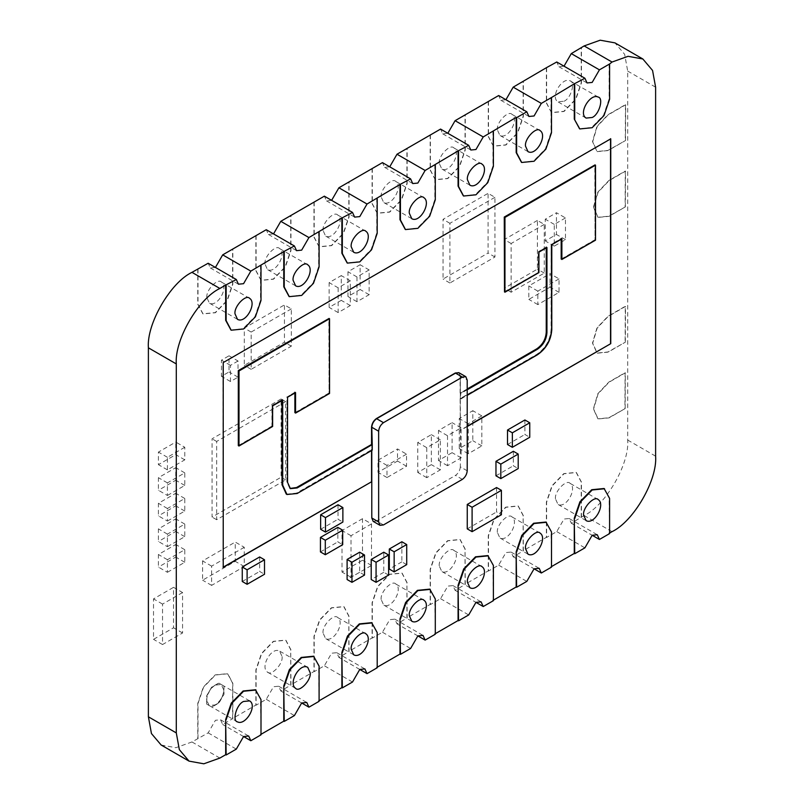 <?xml version="1.0" encoding="UTF-8"?>
<svg xmlns="http://www.w3.org/2000/svg" width="804" height="804" viewBox="0 0 804 804"><rect width="100%" height="100%" fill="white"/><g stroke="black" fill="none" stroke-linecap="round" stroke-linejoin="round"><path stroke-width="0.6" stroke-dasharray="4.02 3.01" d="M564.026 101.244C571.101 98.389 575.664 81.767 570.086 80.832C562.147 76.692 549.846 97.073 557.956 101.847L564.026 101.244M546.599 67.858L546.599 103.083L551.655 112.691L564.026 111.475L575.845 99.334L581.453 82.953L581.453 47.737M564.026 66.189L558.891 66.692L556.76 61.988M467.204 426.542L460.35 430.502L460.119 398.633L536.64 354.453C545.444 348.403 550.268 340.052 551.102 329.409L551.102 244.305L561.182 238.486L561.182 239.28M551.785 244.707L561.413 238.617L551.333 244.436L551.333 329.539C550.489 340.182 545.675 348.534 536.871 354.584L460.34 398.774L536.871 354.584C545.675 348.534 550.489 340.182 551.333 329.539L551.102 244.305M460.35 430.502L460.119 398.633M467.204 426.271L460.119 430.371M223.231 362.574L610.537 138.7M223.231 567.393L223.009 362.443M286.495 494.239L296.716 493.244L371.548 449.768L371.548 450.562M286.726 494.37L296.716 493.244L371.78 450.431L371.78 444.351L372.242 450.16M286.385 494.169L296.485 493.103L371.548 449.768M282.707 400.06L272.164 405.618L272.164 426.21L238.537 445.758L272.164 426.21L272.164 405.618L282.023 399.658L282.023 400.452M272.626 405.879L271.933 405.477L282.023 399.658M272.626 426.472L271.933 426.08L271.933 405.477M238.306 445.627L271.933 426.08M329.539 393.478L329.087 318.444L329.087 393.216L295.118 412.834L329.087 393.216L328.856 318.314M294.887 412.693L328.856 393.086M290.043 488.43L287.098 482.088L287.098 396.995L294.887 392.231L294.887 393.025M295.57 392.633L287.098 396.995L294.887 392.231M289.691 488.249L286.877 481.958L286.877 396.864M467.204 388.995L460.109 393.086L460.803 393.488L460.34 398.774L460.34 393.216L467.204 389.257L460.34 393.216L460.34 376.121L458.853 372.674M467.214 470.812L460.35 466.853L460.34 376.121L458.963 372.744L460.34 376.121L467.204 380.081M460.109 393.086L460.109 375.991M504.269 291.812L538.469 272.335L504.5 291.942L538.469 272.335L538.469 251.863L546.248 247.109L546.248 247.903M538.921 272.596L538.469 251.863L546.941 247.501M538.921 252.134L538.238 251.732L546.248 247.109M538.238 272.204L538.238 251.732M595.503 240.195L595.04 164.89L595.04 239.934L561.413 259.21L595.04 239.934L594.819 164.76M561.182 259.079L594.819 239.803M561.875 238.878L561.182 238.486M579.563 128.801L591.704 127.454L603.523 115.314L609.13 98.932L609.13 63.717M521.464 162.348L533.605 160.991L545.424 148.861L551.031 132.479L551.031 97.264M463.365 195.895L475.506 194.538L487.324 182.397L492.932 166.026L492.932 130.801M405.266 229.431L417.407 228.075L429.225 215.944L434.833 199.563L434.833 164.348M347.167 262.978L359.308 261.622L371.126 249.491L376.734 233.11L376.734 197.895M289.068 296.525L301.209 295.168L313.027 283.028L318.635 266.657L318.635 231.431M230.969 330.062L243.109 328.705L254.928 316.575L260.536 300.193L260.536 264.978M260.998 734.323L260.536 699.369L255.702 689.892M319.098 700.786L318.635 665.833L313.801 656.355M377.197 667.24L376.734 632.286L371.9 622.809M435.296 633.703L434.833 598.739L429.999 589.262M493.395 600.156L492.932 565.202L488.098 555.725M551.494 566.609L551.031 531.655L546.207 522.178M609.593 533.072L609.13 498.108L604.306 488.631M581.453 517.354L581.453 482.129L576.398 472.521L564.026 473.747L552.207 485.877L546.599 502.259L546.599 537.474L556.76 531.605L564.026 519.032L569.162 518.52L571.292 523.223L584.136 515.545C605.693 505.344 629.653 463.838 627.703 440.069L627.703 71.084L624.648 54.33L614.949 42.873M546.368 67.727L546.368 102.952L551.423 112.56L563.795 111.334L575.624 99.204L581.232 82.822L581.232 47.607M488.269 101.274L488.269 136.499L493.324 146.107L505.696 144.881L517.525 132.75L523.133 116.369L523.133 81.144M430.17 134.821L430.17 170.036L435.225 179.654L447.597 178.428L459.426 166.287L465.034 149.916L465.034 114.691M372.071 168.358L372.071 203.583L377.126 213.191L389.498 211.965L401.327 199.834L406.924 183.453L406.924 148.237M313.972 201.904L313.972 237.13L319.027 246.738L331.399 245.511L343.218 233.371L348.825 217L348.825 181.774M255.873 235.451L255.873 270.667L260.928 280.284L273.3 279.058L285.118 266.918L290.726 250.546L290.726 215.321M197.774 268.988L197.774 304.213L202.829 313.821L215.201 312.595L227.019 300.465L232.627 284.083L232.627 248.868M161.152 745.017L175.925 747.69L191.965 741.961L208.166 732.866L215.432 720.294L220.567 719.781L222.688 724.484L232.858 718.615L232.858 683.39L227.803 673.782L215.432 675.008L203.603 687.139L197.995 703.52L197.995 738.735M581.232 517.223L581.232 481.998L576.166 472.39L563.795 473.616L551.976 485.747L546.368 502.128L546.368 537.343L523.133 550.76L523.133 515.545L518.067 505.927L505.696 507.153L493.877 519.294L488.269 535.665L488.269 570.89L465.034 584.307L465.034 549.082L459.968 539.474L447.597 540.7L435.778 552.84L430.17 569.212L430.17 604.437L406.924 617.854L406.924 582.629L401.869 573.021L389.498 574.247L377.679 586.377L372.071 602.759L372.071 637.974L348.825 651.391L348.825 616.176L343.77 606.558L331.399 607.784L319.58 619.924L313.972 636.296L313.972 671.521L290.726 684.938L290.726 649.712L285.671 640.105L273.3 641.331L261.481 653.461L255.873 669.843L255.873 705.068L232.627 718.485L232.627 683.259L227.572 673.651L215.201 674.878L203.382 687.008L197.774 703.389L197.774 738.605M215.201 685.098C210.025 688.716 207.171 693.661 206.628 699.952L206.628 695.852L211.643 687.149L218.758 683.038L223.783 685.943L223.783 694.154L218.758 702.857L211.643 706.957L206.628 704.053L206.628 699.952L209.13 705.51L215.201 704.907C220.376 701.289 223.231 696.334 223.783 690.043L221.271 684.495L215.201 685.098L218.979 683.179L224.004 686.073L224.004 694.284L218.979 702.987L215.432 705.038L211.874 707.088L206.849 704.193L206.849 695.983L211.874 687.279L215.201 685.098M256.104 235.582L256.104 270.797L261.159 280.415L273.531 279.189L285.35 267.049L290.958 250.677L290.958 215.452M273.531 233.904L268.395 234.416L266.265 229.713M264.948 264.013C263.893 256.456 276.003 244.195 279.601 248.557C287.149 253.36 275.661 274.204 267.471 269.571L264.948 264.013M372.302 168.488L372.302 203.713L377.357 213.321L389.729 212.105L401.548 199.965L407.156 183.583L407.156 148.368M389.729 166.82L384.593 167.322L382.463 162.619M381.146 196.93C380.091 189.372 392.201 177.111 395.799 181.473C403.357 186.277 391.86 207.12 383.669 202.477L381.146 196.93M488.5 101.404L488.5 136.63L493.555 146.238L505.927 145.011L517.746 132.881L523.354 116.5L523.354 81.284M505.927 99.726L500.791 100.239L498.661 95.535M497.354 129.836C496.289 122.278 508.399 110.017 511.997 114.379C519.555 119.183 508.058 140.037 499.867 135.394L497.354 129.836M555.453 498.822C554.388 491.264 566.498 479.003 570.096 483.365C577.654 488.169 566.157 509.022 557.966 504.379L555.453 498.822M465.255 549.222L460.2 539.605L447.828 540.831L436.009 552.971L430.401 569.343L430.401 604.568L440.562 598.699L447.828 586.116L452.964 585.603L455.094 590.307L465.255 584.438L465.034 549.082M439.245 565.905C438.19 558.358 450.3 546.097 453.898 550.459C461.456 555.252 449.959 576.106 441.768 571.463L439.245 565.905M349.057 616.306L344.001 606.688L331.63 607.914L319.811 620.055L314.203 636.426L314.203 671.652L324.364 665.782L331.63 653.2L336.765 652.697L338.896 657.401L349.057 651.521L348.825 616.176M323.047 632.999C321.992 625.442 334.102 613.181 337.7 617.542C345.258 622.346 333.76 643.19 325.57 638.557L323.047 632.999M290.958 649.853L285.902 640.235L273.531 641.461L261.702 653.602L256.104 669.973L256.104 705.198L266.265 699.329L273.531 686.747L278.666 686.234L280.787 690.937L290.958 685.068L290.726 649.712M282.103 656.637C283.169 664.194 271.059 676.455 267.461 672.094C259.903 667.29 271.4 646.436 279.591 651.079L282.103 656.637M407.156 582.759L402.1 573.151L389.729 574.378L377.91 586.508L372.302 602.889L372.302 638.105L382.463 632.235L389.729 619.663L394.864 619.15L396.995 623.854L407.156 617.985L406.924 582.629M381.146 599.452C380.091 591.895 392.201 579.634 395.799 583.995C403.357 588.799 391.86 609.653 383.669 605.01L381.146 599.452M523.354 515.676L518.299 506.068L505.927 507.284L494.108 519.424L488.5 535.796L488.5 571.021L498.661 565.152L505.927 552.569L511.063 552.067L513.193 556.77L523.354 550.891L523.133 515.545M497.354 532.369C496.289 524.811 508.399 512.55 511.997 516.912C519.555 521.716 508.058 542.559 499.867 537.926L497.354 532.369M430.401 134.951L430.401 170.167L435.456 179.784L447.828 178.558L459.647 166.418L465.255 150.047L465.255 114.821M447.828 133.273L442.692 133.786L440.562 129.082M439.245 163.383C438.19 155.825 450.3 143.564 453.898 147.926C461.456 152.73 449.959 173.574 441.768 168.94L439.245 163.383M314.203 202.035L314.203 237.26L319.258 246.868L331.63 245.642L343.449 233.512L349.057 217.13L349.057 181.915M331.63 200.357L326.494 200.869L324.364 196.166M323.047 230.467C321.992 222.909 334.102 210.648 337.7 215.01C345.258 219.814 333.76 240.667 325.57 236.024L323.047 230.467M197.995 269.119L197.995 304.344L203.06 313.952L215.432 312.726L227.251 300.596L232.858 284.214L232.858 248.999M215.432 267.451L210.296 267.953L208.166 263.25M206.849 297.56C205.794 290.003 217.904 277.742 221.492 282.103C229.05 286.907 217.562 307.751 209.372 303.108L206.849 297.56M417.859 635.904L396.995 623.854M440.562 598.699L468.702 614.939M455.094 590.307L475.958 602.357M498.661 565.152L526.801 581.392M513.193 556.77L534.067 568.82M556.76 531.605L584.9 547.856M571.292 523.223L592.166 535.273M243.562 736.534L222.688 724.484M266.265 699.329L294.405 715.57M208.166 732.866L236.306 749.117M359.76 669.451L338.896 657.401M382.463 632.235L410.603 648.486M352.504 682.023L324.364 665.782M301.661 702.987L280.787 690.937M460.35 466.853C460.019 470.39 458.401 473.244 455.516 475.405L462.38 479.365M383.478 524.932L376.614 520.962L455.516 475.405M376.614 520.962L373.167 521.364M290.385 488.641L287.098 482.088L287.561 397.256M460.803 399.035L467.204 395.337M467.204 389.789L460.803 393.488M496.55 487.536L496.55 511.957L501.405 514.751M467.245 528.871L496.55 511.957M337.841 527.394L337.841 541.886L342.695 544.69M320.444 551.936L337.841 541.886M338.032 504.751L338.032 519.253L342.876 522.047M320.635 529.293L338.032 519.253M406.713 564.639L401.859 561.845L401.859 541.755M401.859 561.845L389.307 569.091M513.364 451.275L513.364 465.777L518.208 468.571M495.967 475.817L513.364 465.777M364.513 575.081L359.659 572.287L359.659 552.197M359.659 572.287L347.107 579.533M259.662 556.961L259.662 571.453L264.506 574.257M242.265 581.503L259.662 571.453M388.623 575.081L383.779 572.287L383.779 552.197M383.779 572.287L371.217 579.533M524.911 419.979L524.911 434.472L529.756 437.275M507.515 444.522L524.911 434.472M285.661 401.608L216.658 441.446L216.658 519.726L285.661 479.887L285.661 401.608L281.078 398.965L281.078 477.244L212.075 517.083L212.075 438.803L281.078 398.965M285.661 479.887L281.078 477.244M216.658 441.446L212.075 438.803M216.658 519.726L212.075 517.083M494.942 197.302L449.908 223.301L449.908 283.008L494.942 256.999L494.942 197.302L488.078 193.332L488.078 253.039L443.044 279.038L443.044 219.331L488.078 193.332M494.942 256.999L488.078 253.039M449.908 223.301L443.044 219.331M449.908 283.008L443.044 279.038M544.268 224.396L511.143 243.522L511.143 292.224L544.268 273.099L544.268 224.396L537.404 220.437L537.404 269.139L504.279 288.264L504.279 239.562L537.404 220.437M544.268 273.099L537.404 269.139M511.143 243.522L504.279 239.562M511.143 292.224L504.279 288.264M291.309 308.877L251.16 332.062L251.16 369.337L291.309 346.162L291.309 308.877L284.445 304.917L284.445 342.192L244.295 365.378L244.295 328.102L284.445 304.917M291.309 346.162L284.445 342.192M251.16 332.062L244.295 328.102M251.16 369.337L244.295 365.378M369.126 269.933L356.976 276.948L356.976 301.711L369.126 294.696L369.126 269.933L360.112 264.727L360.112 289.49L347.961 296.505L347.961 271.742L360.112 264.727M369.126 294.696L360.112 289.49M356.976 276.948L347.961 271.742M356.976 301.711L347.961 296.505M167.423 546.69L184.779 536.67L184.779 524.087L167.423 534.107L167.423 546.69L158.408 541.484L158.408 528.901L175.764 518.892L175.764 531.464L158.408 541.484M167.423 534.107L158.408 528.901M184.779 536.67L175.764 531.464M184.779 524.087L175.764 518.892M371.508 523.896L351.016 535.725L351.016 577.272L371.508 565.443L371.508 523.896L362.503 518.691L362.503 560.237L342.012 572.066L342.012 530.519L362.503 518.691M371.508 565.443L362.503 560.237M351.016 535.725L342.012 530.519M351.016 577.272L342.012 572.066M481.837 415.899L468.25 423.738L468.25 453.727L481.837 445.888L481.837 415.899L472.822 410.693L472.822 440.682L459.245 448.531L459.245 418.542L472.822 410.693M481.837 445.888L472.822 440.682M468.25 423.738L459.245 418.542M468.25 453.727L459.245 448.531M559.041 278.877L537.836 291.118L537.836 304.605L559.041 292.365L559.041 278.877L550.026 273.672L550.026 287.159L528.821 299.4L528.821 285.922L550.026 273.672M559.041 292.365L550.026 287.159M537.836 291.118L528.821 285.922M537.836 304.605L528.821 299.4M406.543 454.139L386.995 465.426L386.995 477.536L406.543 466.25L406.543 454.139L397.528 448.944L397.528 461.044L377.991 472.33L377.991 460.22L397.528 448.944M406.543 466.25L397.528 461.044M386.995 465.426L377.991 460.22M386.995 477.536L377.991 472.33M167.423 572.297L184.779 562.277L184.779 549.695L167.423 559.715L167.423 572.297L158.408 567.091L158.408 554.509L175.764 544.499L175.764 557.071L158.408 567.091M167.423 559.715L158.408 554.509M184.779 562.277L175.764 557.071M184.779 549.695L175.764 544.499M184.779 447.265L167.423 457.285L167.423 469.868L184.779 459.848L184.779 447.265L175.764 442.069L175.764 454.652L158.408 464.662L158.408 452.089L175.764 442.069M184.779 459.848L175.764 454.652M167.423 457.285L158.408 452.089M167.423 469.868L158.408 464.662M338.152 287.822L338.152 312.585L350.303 305.56L350.303 280.807L338.152 287.822L329.137 282.616L341.288 275.601L341.288 300.364L329.137 307.379L329.137 282.616M350.303 280.807L341.288 275.601M338.152 312.585L329.137 307.379M350.303 305.56L341.288 300.364M167.423 521.082L184.779 511.063L184.779 498.48L167.423 508.5L167.423 521.082L158.408 515.877L158.408 503.294L175.764 493.284L175.764 505.867L158.408 515.877M167.423 508.5L158.408 503.294M184.779 511.063L175.764 505.867M184.779 498.48L175.764 493.284M244.265 547.283L211.623 566.127L211.623 585.382L244.265 566.539L244.265 547.283L235.26 542.077L235.26 561.333L202.608 580.186L202.608 560.921L235.26 542.077M244.265 566.539L235.26 561.333M211.623 566.127L202.608 560.921M211.623 585.382L202.608 580.186M447.516 435.708L447.516 465.707L461.104 457.858L461.104 427.869L447.516 435.708L438.502 430.512L452.089 422.663L452.089 452.662L438.502 460.501L438.502 430.512M461.104 427.869L452.089 422.663M447.516 465.707L438.502 460.501M461.104 457.858L452.089 452.662M565.473 217.934L554.278 224.396L554.278 246.135L565.473 239.672L565.473 217.934L556.458 212.728L556.458 234.466L545.263 240.929L545.263 219.201L556.458 212.728M565.473 239.672L556.458 234.466M554.278 224.396L545.263 219.201M554.278 246.135L545.263 240.929M426.783 447.687L426.783 477.676L440.361 469.837L440.361 439.838L426.783 447.687L417.768 442.481L431.356 434.642L431.356 464.632L417.768 472.471L417.768 442.481M440.361 439.838L431.356 434.642M426.783 477.676L417.768 472.471M440.361 469.837L431.356 464.632M182.558 592.538L162.539 604.095L162.539 644.547L182.558 632.989L182.558 592.538L173.543 587.332L173.543 627.783L153.524 639.341L153.524 598.89L173.543 587.332M182.558 632.989L173.543 627.783M162.539 604.095L153.524 598.89M162.539 644.547L153.524 639.341M167.423 495.475L184.779 485.455L184.779 472.873L167.423 482.892L167.423 495.475L158.408 490.269L158.408 477.697L175.764 467.677L175.764 480.259L158.408 490.269M167.423 482.892L158.408 477.697M184.779 485.455L175.764 480.259M184.779 472.873L175.764 467.677M238.034 360.996L230.467 365.368L230.467 381.518L238.034 377.156L238.034 360.996L229.029 355.79L229.029 371.95L221.452 376.322L221.452 360.162L229.029 355.79M238.034 377.156L229.029 371.95M230.467 365.368L221.452 360.162M230.467 381.518L221.452 376.322M625.16 408.573L625.331 372.825L609.04 382.232L598.126 393.759L593.603 408.975L598.126 418.964L609.04 417.889L625.16 408.573L608.809 417.748L597.895 418.834L593.372 408.834L597.895 393.618L608.809 382.101L625.1 372.694L624.939 408.442M625.341 206.909L625.502 171.162L609.04 180.669L598.126 192.186L593.603 207.412L598.126 217.402L609.04 216.326L625.341 206.909L608.809 216.186L597.895 217.271L593.372 207.271L597.895 192.055L608.809 180.538L625.281 171.031L625.11 206.779M625.341 342.182L625.502 306.435L608.146 316.454L597.231 327.982L592.709 343.197L597.231 353.197L608.146 352.112L625.341 342.182L607.914 351.981L597 353.067L592.478 343.067L597 327.851L607.914 316.324L625.281 306.304L625.11 342.052M625.532 140.519L625.693 104.761L608.146 114.892L597.231 126.419L592.709 141.635L597.231 151.634L608.146 150.549L625.532 140.519L607.914 150.418L597 151.504L592.478 141.504L597 126.288L607.914 114.761L625.462 104.631L625.301 140.378M551.785 329.801L551.102 329.409M537.323 354.855L536.64 354.453M297.168 493.505L296.485 493.103M287.561 482.35L286.877 481.958M627.703 71.084L655.612 87.194M627.703 440.069L655.612 456.18M584.136 515.545L612.035 531.655M219.864 758.071L191.965 741.961M598.226 97.083L570.096 80.842M586.096 118.087L557.966 101.847M452.964 585.603L481.093 601.854M511.063 552.067L539.193 568.307M569.162 518.52L597.302 534.76M558.891 66.692L587.031 82.943M500.791 100.239L528.931 116.479M442.692 133.786L470.822 150.026M384.593 167.322L412.723 183.563M237.502 721.881L209.13 705.51M249.632 700.867L221.271 684.495M307.731 667.33L279.591 651.079M295.601 688.335L267.461 672.094M237.502 319.349L209.362 303.108M249.632 298.344L221.492 282.103M295.601 285.812L267.461 269.571M307.731 264.797L279.591 248.557M353.7 252.265L325.56 236.024M365.83 231.25L337.69 215.01M411.799 218.718L383.659 202.477M423.929 197.714L395.789 181.473M469.898 185.181L441.758 168.94M482.028 164.167L453.888 147.926M527.997 151.634L499.867 135.394M540.127 130.63L511.997 114.379M586.096 520.62L557.966 504.379M598.226 499.606L570.096 483.365M527.997 554.167L499.867 537.916M540.127 533.152L511.997 516.912M469.898 587.704L441.758 571.463M482.028 566.699L453.888 550.449M411.799 621.251L383.659 605.01M423.929 600.236L395.789 583.995M353.7 654.798L325.56 638.547M365.83 633.783L337.69 617.542M336.765 652.697L364.895 668.938M278.666 686.234L306.796 702.485M220.567 719.781L248.697 736.022M210.296 267.953L238.426 284.194M268.395 234.416L296.525 250.657M326.494 200.869L354.624 217.11M394.864 619.15L422.994 635.391"/><path stroke-width="1.21" d="M592.166 117.495C599.231 114.63 603.794 98.008 598.226 97.083C590.287 92.932 577.976 113.314 586.096 118.087L592.166 117.495M609.13 533.333L612.035 531.655C633.602 521.454 657.561 479.948 655.612 456.18L655.612 87.194L652.557 70.44L642.848 58.983L614.949 42.873L600.176 40.2L584.136 45.928L571.292 53.607L564.026 66.189M571.292 53.607L599.422 69.847L609.593 63.978L609.593 99.204L603.985 115.575L592.166 127.715L579.795 128.941L574.277 119.062L574.277 83.837L584.9 78.239L556.76 61.988L546.368 67.727L513.193 87.154L541.323 103.394L551.494 97.525L551.494 132.74L545.886 149.122L534.067 161.252L521.695 162.478L516.63 152.871L516.63 117.645L526.801 111.776L528.931 116.479L534.067 115.977L541.323 103.394M371.78 449.898L371.79 481.636L223.231 567.393L223.231 362.574L610.769 138.831L610.769 343.66L467.204 426.271M610.769 343.66L467.204 426.542M610.537 138.7L610.537 343.519M371.79 481.636L223.009 567.262M371.548 449.768L371.559 481.495M282.023 399.658L282.023 484.762L286.385 494.169M286.264 494.108L282.254 484.892L282.254 399.789L282.254 484.892L286.726 494.37M458.853 372.674L455.285 373.006L458.963 372.744L455.516 373.136L376.614 418.703C373.729 420.864 372.111 423.708 371.78 427.256L372.242 444.612L297.168 487.958L290.385 488.641L287.561 482.35L287.561 397.256L295.57 392.633L295.57 413.095L329.539 393.478L329.539 318.706L238.999 370.986L238.999 446.019L238.306 445.627L238.306 370.584L238.537 445.758L238.537 370.714L329.087 318.444L238.306 370.584M329.539 318.706L238.999 370.986M295.57 413.095L295.118 392.362L294.887 412.693L294.887 392.231M380.031 525.324L373.167 521.364L371.79 517.977L378.654 521.947L380.031 525.324L383.478 524.932L462.38 479.365C465.265 477.204 466.873 474.35 467.214 470.812L467.204 380.081L465.828 376.704L462.38 377.096L455.516 373.136L376.614 418.703L383.478 422.663C380.593 424.824 378.975 427.678 378.644 431.215L371.78 427.256C372.111 423.708 373.729 420.864 376.614 418.703L376.383 418.572C373.498 420.733 371.89 423.577 371.548 427.115L371.78 444.351L296.485 487.556L290.043 488.43M297.168 487.958L371.78 444.351L296.716 487.686L290.154 488.5L296.485 487.556M371.548 427.115L371.548 444.22M455.285 373.006L376.383 418.572M546.248 247.109L546.248 332.203C545.725 339.318 542.519 344.886 536.64 348.906L467.204 388.995M467.204 395.337L537.323 354.855C546.127 348.805 550.951 340.454 551.785 329.801L551.785 244.707L561.875 238.878L561.875 259.481L595.503 240.195L595.503 165.152L504.952 217.432L504.952 292.214L538.921 272.596L538.921 252.134L546.941 247.501L546.941 332.605C546.408 339.71 543.202 345.278 537.323 349.308L467.204 389.257L536.871 349.036C542.75 345.016 545.956 339.449 546.479 332.343C545.956 339.449 542.75 345.016 536.871 349.036L536.64 348.906M546.479 247.24L546.479 332.343L546.479 247.24M504.269 217.04L595.04 164.89L504.5 217.17L504.5 291.942L504.269 217.04L504.952 292.214M561.875 259.481L561.413 238.617L561.182 259.079L561.182 238.486M642.848 58.983L628.075 56.31L612.035 62.039L609.593 63.978M574.277 119.062L579.563 128.801M574.277 83.837L551.494 97.525M526.801 111.776L498.661 95.535L455.094 120.69L483.224 136.941L516.178 117.384L516.178 152.609L521.464 162.348M458.079 150.931L468.702 145.323L440.562 129.082L396.995 154.237L425.125 170.478L458.079 150.931L458.079 186.146L463.365 195.895M399.98 184.468L410.603 178.87L382.463 162.619L338.896 187.784L367.026 204.025L399.98 184.468L399.98 219.693L405.266 229.431M341.881 218.015L352.504 212.407L324.364 196.166L280.787 221.321L308.927 237.572L341.881 218.015L341.881 253.24L347.167 262.978M283.772 251.562L294.405 245.954L266.265 229.713L222.688 254.868L250.828 271.109L283.772 251.562L283.772 286.777L289.068 296.525M225.673 285.098L236.306 279.501L208.166 263.25L191.965 272.345L219.864 288.455L225.673 285.098L225.673 320.324L230.969 330.062M219.864 288.455C198.307 298.656 174.347 340.162 176.297 363.931L176.297 732.916L179.352 749.67L189.051 761.127L203.824 763.8L219.864 758.071L225.673 754.715L225.673 719.5L231.281 703.118L243.109 690.988L255.481 689.762L260.998 699.631L260.998 734.856L250.828 740.725L248.697 736.022L243.562 736.534L236.306 749.117L226.135 754.986L225.673 719.5M260.536 734.595L283.772 721.178L283.772 685.953L289.38 669.581L301.209 657.441L313.58 656.215L319.098 666.094L319.098 701.309L308.927 707.178L306.796 702.485L301.661 702.987L294.405 715.57L284.234 721.439L283.772 685.953M318.635 701.048L341.881 687.631L341.881 652.406L347.479 636.034L359.308 623.894L371.679 622.668L377.197 632.547L377.197 667.772L367.026 673.641L364.895 668.938L359.76 669.451L352.504 682.023L342.333 687.892L341.881 652.406M376.734 667.501L399.98 654.084L399.98 618.869L405.588 602.487L417.407 590.357L429.778 589.131L435.296 599L435.296 634.225L425.125 640.095L417.859 635.904M434.833 633.964L458.079 620.547L458.079 585.322L463.687 568.951L475.506 556.81L487.877 555.584L493.395 565.463L493.395 600.678L483.224 606.548L481.093 601.854L475.958 602.357L468.702 614.939L458.531 620.809L458.079 585.322M492.932 600.417L516.178 587L516.178 551.775L521.786 535.404L533.605 523.263L545.976 522.037L551.494 531.916L551.494 567.142L541.323 573.011L539.193 568.307L534.067 568.82L526.801 581.392L516.63 587.262L516.178 551.775M551.031 566.87L574.277 553.453L574.277 518.238L579.885 501.857L591.704 489.726L604.075 488.5L609.593 498.369L609.593 533.595L599.422 539.464L597.302 534.76L592.166 535.273L584.9 547.856L574.729 553.725L574.277 518.238M260.998 265.24L260.998 300.465L255.391 316.836L243.562 328.977L231.19 330.203L226.135 320.585L226.135 285.37M319.098 231.693L319.098 266.918L313.49 283.299L301.661 295.43L289.289 296.656L284.234 287.048L284.234 251.823M377.197 198.156L377.197 233.371L371.589 249.753L359.76 261.883L347.388 263.109L342.333 253.501L342.333 218.276M435.296 164.609L435.296 199.834L429.688 216.206L417.859 228.346L405.487 229.572L400.432 219.954L400.432 184.739M493.395 131.062L493.395 166.287L487.787 182.669L475.958 194.799L463.586 196.025L458.531 186.417L458.531 151.192M574.729 119.324L574.729 84.108M226.135 719.761L231.743 703.389L243.562 691.249L255.933 690.023M284.234 686.214L289.842 669.843L301.661 657.702L314.032 656.476M342.333 652.677L347.941 636.296L359.76 624.165L372.131 622.939M425.125 640.095L422.994 635.391L417.859 635.904L410.603 648.486L400.432 654.356L399.98 618.869M400.432 619.13L406.04 602.759L417.859 590.618L430.23 589.392M458.531 585.583L464.139 569.212L475.958 557.071L488.329 555.845M516.63 552.046L522.238 535.665L534.067 523.535L546.429 522.309M574.729 518.5L580.337 502.128L592.166 489.988L604.538 488.762M191.965 272.345C170.398 282.546 146.439 324.052 148.388 347.82L148.388 716.806L151.443 733.56L161.152 745.017L189.051 761.127M280.787 221.321L273.531 233.904M396.995 154.237L389.729 166.82M513.193 87.154L505.927 99.726M455.094 120.69L447.828 133.273M338.896 187.784L331.63 200.357M222.688 254.868L215.432 267.451M475.958 602.357L483.224 606.548M534.067 568.82L541.323 573.011M592.166 535.273L599.422 539.464M584.9 78.239L587.031 82.943L592.166 82.43L599.422 69.847M468.702 145.323L470.822 150.026L475.958 149.514L483.224 136.941M410.603 178.87L412.723 183.563L417.859 183.061L425.125 170.478M352.504 212.407L354.624 217.11L359.76 216.608L367.026 204.025M351.187 246.717L353.7 252.265C361.89 256.908 373.388 236.064 365.83 231.261C362.242 226.899 350.122 239.16 351.187 246.717M409.286 615.693L411.799 621.251C419.989 625.894 431.487 605.04 423.929 600.236C420.341 595.885 408.221 608.136 409.286 615.693M243.562 701.47C236.487 704.334 231.924 720.947 237.502 721.881C245.441 726.022 257.752 705.651 249.632 700.877L243.562 701.47M467.385 582.156L469.898 587.714C478.089 592.347 489.586 571.503 482.028 566.699C478.44 562.338 466.33 574.599 467.385 582.156M525.484 146.087L527.997 151.634C536.188 156.277 547.685 135.434 540.127 130.63C536.539 126.268 524.429 138.529 525.484 146.087M294.405 245.954L296.525 250.657L301.661 250.144L308.927 237.572M293.088 280.254L295.601 285.812C303.791 290.455 315.289 269.601 307.731 264.797C304.143 260.436 292.023 272.697 293.088 280.254M409.286 213.171L411.799 218.728C419.989 223.361 431.487 202.518 423.929 197.714C420.341 193.352 408.221 205.613 409.286 213.171M583.583 515.062L586.106 520.62C594.287 525.263 605.784 504.409 598.226 499.606C594.638 495.254 582.528 507.515 583.583 515.062M351.187 649.24L353.7 654.798C361.89 659.441 373.388 638.587 365.83 633.783C362.242 629.421 350.122 641.682 351.187 649.24M310.243 672.878L307.721 667.32C299.53 662.687 288.043 683.531 295.601 688.335C299.188 692.696 311.299 680.435 310.243 672.878M525.484 548.609L527.997 554.167C536.188 558.81 547.685 537.956 540.127 533.152C536.539 528.791 524.429 541.052 525.484 548.609M467.385 179.624L469.898 185.181C478.089 189.824 489.586 168.971 482.028 164.167C478.44 159.805 466.33 172.066 467.385 179.624M236.306 279.501L238.426 284.194L243.562 283.691L250.828 271.109M234.989 313.801L237.502 319.359C245.692 323.992 257.19 303.148 249.632 298.344C246.034 293.983 233.924 306.244 234.989 313.801M250.828 740.725L243.562 736.534M367.026 673.641L359.76 669.451M308.927 707.178L301.661 702.987M371.78 450.431L371.79 517.977M378.644 431.215L378.654 521.947M462.38 377.096L383.478 422.663M238.999 446.019L272.626 426.472L272.626 405.879L282.707 400.06L282.707 485.154L286.958 494.5L297.168 493.505L372.242 450.16L372.242 444.612M537.323 349.308L467.204 389.789M595.503 165.152L504.952 217.432M472.099 531.675L467.245 528.871L467.245 504.45L472.099 507.254L472.099 531.675L501.405 514.751L501.405 490.329L472.099 507.254M501.405 490.329L496.55 487.536L467.245 504.45M325.298 554.73L320.444 551.936L320.444 537.434L325.298 540.238L325.298 554.73L342.695 544.69L342.695 530.188L325.298 540.238M342.695 530.188L337.841 527.394L320.444 537.434M325.479 532.087L320.635 529.293L320.635 514.791L325.479 517.595L325.479 532.087L342.876 522.047L342.876 507.555L325.479 517.595M342.876 507.555L338.032 504.751L320.635 514.791M394.151 551.805L389.307 549.011L401.859 541.755L406.713 544.559L394.151 551.805L394.151 571.885L406.713 564.639L406.713 544.559M389.307 549.011L389.307 569.091L394.151 571.885M500.822 478.611L495.967 475.817L495.967 461.315L500.822 464.119L500.822 478.611L518.208 468.571L518.208 454.079L500.822 464.119M518.208 454.079L513.364 451.275L495.967 461.315M351.961 562.247L347.107 559.443L359.659 552.197L364.513 555.001L351.961 562.247L351.961 582.327L364.513 575.081L364.513 555.001M347.107 559.443L347.107 579.533L351.961 582.327M247.109 584.297L242.265 581.503L242.265 567.001L247.109 569.805L247.109 584.297L264.506 574.257L264.506 559.765L247.109 569.805M264.506 559.765L259.662 556.961L242.265 567.001M376.071 562.247L371.217 559.443L383.779 552.197L388.623 555.001L376.071 562.247L376.071 582.327L388.623 575.081L388.623 555.001M371.217 559.443L371.217 579.533L376.071 582.327M512.359 447.315L507.515 444.522L507.515 430.019L512.359 432.823L512.359 447.315L529.756 437.275L529.756 422.783L512.359 432.823M529.756 422.783L524.911 419.979L507.515 430.019M282.707 485.154L282.023 484.762M546.941 332.605L546.248 332.203M176.297 363.931L148.388 347.82M584.136 45.928L612.035 62.039M176.297 732.916L148.388 716.806M458.732 372.604L465.828 376.704"/></g></svg>
